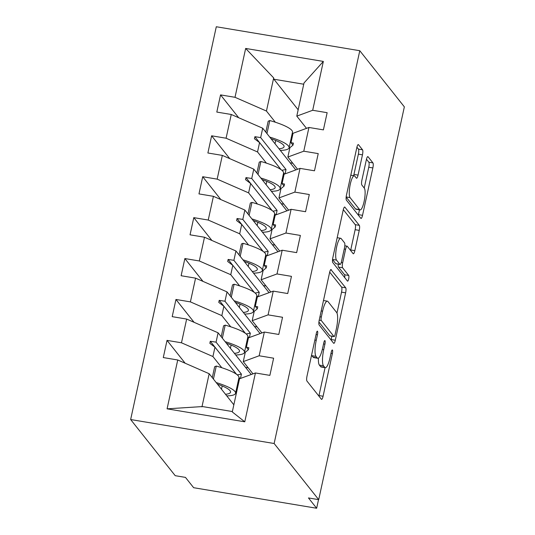 <?xml version="1.0" encoding="UTF-8"?>
<svg xmlns="http://www.w3.org/2000/svg" width="535" height="535" viewBox="0 0 535 535"><rect width="100%" height="100%" fill="white"/><g stroke="black" fill="none" stroke-linecap="round" stroke-linejoin="round"><path stroke-width="0.8" d="M317.502 331.245A2.936 0.689 99.5 0 0 317.375 331.165A2.936 0.689 99.5 0 0 316.332 333.352L307.023 376.025A4.193 0.976 99.5 0 0 306.95 381.054L321.401 399.25A4.193 0.976 99.5 0 0 321.588 399.377A4.193 0.976 99.5 0 0 323.08 396.248L332.382 353.575A2.936 0.689 99.5 0 0 332.436 350.057A2.936 0.689 99.5 0 0 332.309 349.97A2.936 0.689 99.5 0 0 331.259 352.164L330.055 357.681A13.428 3.136 99.5 0 1 325.273 367.692A13.428 3.136 99.5 0 1 324.685 367.298L323.481 365.779A13.428 3.136 99.5 0 1 323.715 349.696L324.919 344.172A2.936 0.689 99.5 0 0 324.972 340.655A2.936 0.689 99.5 0 0 324.839 340.568A2.936 0.689 99.5 0 0 323.795 342.754L322.592 348.278A13.428 3.136 99.5 0 1 317.81 358.283A13.428 3.136 99.5 0 1 317.222 357.895L316.018 356.377A13.428 3.136 99.5 0 1 316.252 340.287L317.456 334.77A2.936 0.689 99.5 0 0 317.502 331.245M362.469 154.836A4.193 0.976 99.5 0 0 362.536 149.807L358.483 144.697A4.193 0.976 99.5 0 0 358.303 144.577A4.193 0.976 99.5 0 0 356.805 147.707L346.473 195.094A4.193 0.976 99.5 0 0 346.399 200.123L360.851 218.327A4.193 0.976 99.5 0 0 361.038 218.447A4.193 0.976 99.5 0 0 362.529 215.317L372.862 167.93A4.193 0.976 99.5 0 0 372.935 162.901L368.04 156.735A4.193 0.976 99.5 0 0 367.853 156.615A4.193 0.976 99.5 0 0 366.361 159.738L361.934 180.021A4.193 0.976 99.5 0 0 361.867 185.05L364.295 188.106A11.222 2.621 99.5 0 1 364.328 200.424A11.222 2.621 99.5 0 1 360.102 209.921A11.222 2.621 99.5 0 1 359.607 209.593L350.097 197.609A11.222 2.621 99.5 0 1 350.057 185.291A11.222 2.621 99.5 0 1 354.284 175.794A11.222 2.621 99.5 0 1 354.779 176.122L356.363 178.122A4.193 0.976 99.5 0 0 356.551 178.242A4.193 0.976 99.5 0 0 358.042 175.112L362.469 154.836L358.37 154.147A4.193 0.976 99.5 0 0 358.437 149.125L356.925 147.212M274.134 443.508L359.781 50.718L216.294 26.75L130.647 419.54L274.134 443.508L318.706 499.657L308.461 497.945L316.64 508.25L318.519 499.63M359.781 50.718L404.353 106.866L318.706 499.657M331.252 269.6A4.193 0.976 99.5 0 0 331.065 269.479A4.193 0.976 99.5 0 0 329.573 272.609L319.241 319.997A4.193 0.976 99.5 0 0 319.168 325.026L333.619 343.229A4.193 0.976 99.5 0 0 333.8 343.35A4.193 0.976 99.5 0 0 335.298 340.22L345.63 292.832A4.193 0.976 99.5 0 0 345.704 287.803L330.851 269.533M332.857 257.549L343.189 210.155A4.193 0.976 99.5 0 1 344.687 207.032A4.193 0.976 99.5 0 1 344.868 207.152L359.319 225.355A4.193 0.976 99.5 0 1 359.246 230.384L354.825 250.661A4.193 0.976 99.5 0 1 353.327 253.791A4.193 0.976 99.5 0 1 353.147 253.67L347.282 246.287A4.193 0.976 99.5 0 0 347.101 246.16A4.193 0.976 99.5 0 0 345.603 249.29L342.674 262.745A4.193 0.976 99.5 0 0 342.601 267.774L348.7 275.458A2.936 0.689 99.5 0 1 348.713 278.681A2.936 0.689 99.5 0 1 347.603 281.163A2.936 0.689 99.5 0 1 347.476 281.082L332.783 262.571A4.193 0.976 99.5 0 1 332.857 257.549M298.169 109.795L273.907 79.233L273.679 77.896L245.659 48.444L323.347 61.425L312.694 110.277L327.146 112.691L323.401 129.878L308.949 127.464L293.04 133.295L291 142.651L292.993 145.152M238.69 117.733L220.554 94.889L216.809 112.069L231.26 114.483L226.084 138.217L257.529 151.96L266.41 163.142M295.808 169.929L262.705 128.226L231.26 114.483M308.949 127.464L303.773 151.198L318.225 153.612L314.48 170.792L300.028 168.378L284.118 174.209L282.079 183.565L284.072 186.073M229.769 158.648L211.633 135.803L207.888 152.99L222.339 155.404L217.163 179.131L248.608 192.874L257.489 204.062M286.887 210.843L253.784 169.147L222.339 155.404M300.028 168.378L294.852 192.112L309.304 194.526L305.559 211.713L291.107 209.299L275.197 215.13L273.158 224.479L275.15 226.987M220.848 199.568L202.712 176.717L198.966 193.904L213.418 196.318L208.242 220.052L239.687 233.788L248.568 244.976M277.966 251.758L244.863 210.061L213.418 196.318M291.107 209.299L285.931 233.026L300.382 235.44L296.637 252.627L282.186 250.213L266.276 256.044L264.236 265.4L266.229 267.901M211.927 240.482L193.79 217.638L190.045 234.818L204.497 237.232L199.321 260.966L230.766 274.709L239.647 285.891M269.045 292.672L235.942 250.975L204.497 237.232M282.186 250.213L277.01 273.94L291.461 276.354L287.716 293.541L273.265 291.127L257.355 296.958L255.315 306.314L257.308 308.815L257.75 306.796L255.315 306.314M203.006 281.397L184.869 258.552L181.124 275.732L195.576 278.147L190.4 301.88L221.844 315.623L230.725 326.805M260.124 333.593L227.021 291.889L195.576 278.147M273.265 291.127L268.088 314.861L282.54 317.275L278.795 334.455L264.343 332.041L248.434 337.873L246.394 347.228L248.387 349.736M194.085 322.311L175.948 299.466L172.203 316.653L186.655 319.067L181.479 342.795L167.027 340.38L163.282 357.567L177.734 359.981L167.081 408.834L202.538 406.56L232.371 411.549M251.203 374.507L218.099 332.81L186.655 319.067M292.812 163.255L290.157 162.814M283.891 204.176L281.236 203.728M274.97 245.09L272.315 244.649M266.049 286.004L263.394 285.563M257.128 326.918L254.473 326.477M248.207 367.839L245.552 367.391M264.343 332.041L259.167 355.775L273.619 358.189L269.874 375.376L255.422 372.962L239.513 378.793L232.29 411.943L244.769 421.814L167.081 408.834M233.842 404.794L209.178 373.724L177.734 359.981M316.64 508.25L193.65 487.706L185.471 477.401L175.219 475.689L130.647 419.54M273.679 77.896L266.45 111.046L275.331 122.227M290.492 141.334L291.12 142.116M266.45 111.046L235.005 97.303L220.554 94.889M312.694 110.277L296.791 116.115L306.508 128.36M281.57 182.248L282.199 183.03M211.633 135.803L226.084 138.217M303.773 151.198L287.87 157.029L297.587 169.274M272.649 223.162L273.278 223.951M202.712 176.717L217.163 179.131M294.852 192.112L278.949 197.943L288.666 210.188M263.728 264.076L264.357 264.865M193.79 217.638L208.242 220.052M285.931 233.026L270.028 238.857L279.745 251.102M254.807 304.997L255.436 305.779M184.869 258.552L199.321 260.966M277.01 273.94L261.107 279.778L270.824 292.023M245.886 345.911L246.515 346.693M175.948 299.466L190.4 301.88M268.088 314.861L252.186 320.692L261.903 332.937M245.659 48.444L235.005 97.303M255.422 372.962L244.769 421.814M291 142.651L293.434 143.133L292.986 145.172L289.91 147.673L287.87 157.029M285.068 173.862L286.018 169.521L260.665 137.582L254.894 136.692L254.453 138.739L259.569 142.604L257.529 151.96M284.54 174.062L283.59 172.865M281.022 169.628L259.569 142.604M262.705 128.226L260.665 137.582M282.079 183.565L284.513 184.047L284.065 186.093L280.989 188.587L278.949 197.943M276.147 214.782L277.097 210.436L251.744 178.496L245.973 177.607L245.532 179.653L250.647 183.525L248.608 192.874M275.619 214.976L274.669 213.779M272.101 210.543L250.647 183.525M253.784 169.147L251.744 178.496M273.158 224.479L275.592 224.961L275.144 227.007L272.068 229.508L270.028 238.857M267.233 255.697L268.175 251.35L242.823 219.417L237.052 218.521L236.61 220.567L241.726 224.439L239.687 233.788M266.697 255.89L265.748 254.693M263.18 251.457L241.726 224.439M244.863 210.061L242.823 219.417M264.236 265.4L266.671 265.875L266.223 267.921L263.146 270.422L261.107 279.778M258.311 296.611L259.254 292.27L233.902 260.331L228.131 259.442L227.689 261.488L232.805 265.353L230.766 274.709M257.776 296.805L256.827 295.608M254.259 292.377L232.805 265.353M235.942 250.975L233.902 260.331M257.302 308.835L254.225 311.337L252.186 320.692M249.39 337.525L250.333 333.185L224.981 301.245L219.21 300.356L218.768 302.402L223.884 306.267L221.844 315.623M248.855 337.725L247.906 336.528M245.338 333.292L223.884 306.267M227.021 291.889L224.981 301.245M246.394 347.228L248.828 347.71L248.38 349.756L245.304 352.251L243.264 361.606L252.981 373.851M240.469 378.446L241.412 374.099L216.06 342.159L210.288 341.27L209.847 343.316L214.963 347.188L212.923 356.537L221.804 367.726M239.934 378.64L238.984 377.442M236.416 374.206L214.963 347.188M236.965 386.825L237.593 387.614M218.099 332.81L216.06 342.159M212.923 356.537L181.479 342.795M259.167 355.775L243.264 361.606M185.163 363.232L167.027 340.38M209.178 373.724L201.949 406.874M323.347 61.425L304.014 82.965L296.791 116.115M303.74 84.222L273.907 79.233M236.463 374.239L210.288 341.27M241.412 374.099L237.259 374.854M245.384 333.325L219.21 300.356M250.333 333.185L246.18 333.94M254.306 292.411L228.131 259.442M259.254 292.27L255.101 293.026M263.227 251.49L237.052 218.521M268.175 251.35L264.022 252.105M272.148 210.576L245.973 177.607M277.097 210.436L272.944 211.191M281.069 169.662L254.894 136.692M286.018 169.521L281.865 170.277M311.584 355.113A13.428 3.136 99.5 0 0 311.918 355.695L316.018 356.377M317.81 358.283L313.711 357.601A13.428 3.136 99.5 0 1 313.122 357.206L311.918 355.695M318.412 358.156A13.428 3.136 99.5 0 0 319.382 365.097L323.481 365.779M325.273 367.692L321.174 367.003A13.428 3.136 99.5 0 1 320.585 366.615L319.382 365.097M318.867 396.06A4.193 0.976 99.5 0 0 318.98 395.566L325.066 367.652M336.97 313.055L341.531 292.15A4.193 0.976 99.5 0 0 341.604 287.121L329.687 272.114M331.078 340.033A4.193 0.976 99.5 0 0 331.198 339.538L331.921 336.214M321.328 316.994A2.936 0.689 99.5 0 0 321.274 320.512L333.96 336.495A2.936 0.689 99.5 0 0 334.087 336.575A2.936 0.689 99.5 0 0 335.137 334.388L336.408 328.564A13.428 3.136 99.5 0 0 336.635 312.48L327.968 301.559A13.428 3.136 99.5 0 0 327.38 301.165A13.428 3.136 99.5 0 0 322.598 311.169L321.328 316.994L319.943 316.767M330.142 335.853A2.936 0.689 99.5 0 1 329.988 335.893A2.936 0.689 99.5 0 1 329.861 335.806L318.92 322.03M343.303 209.66L355.22 224.667L359.319 225.355M350.606 250.474A4.193 0.976 99.5 0 0 350.726 249.979L355.146 229.696A4.193 0.976 99.5 0 0 355.22 224.667M338.247 264.156A4.193 0.976 99.5 0 0 338.501 267.085L344.6 274.769L348.7 275.458M344.687 277.565A2.936 0.689 99.5 0 0 344.6 274.769M341.203 238.623A11.222 2.621 99.5 0 0 340.708 238.296A11.222 2.621 99.5 0 0 336.482 247.792A11.222 2.621 99.5 0 0 336.522 260.11L339.872 264.33A4.193 0.976 99.5 0 0 340.053 264.457A4.193 0.976 99.5 0 0 341.551 261.327L344.48 247.872A4.193 0.976 99.5 0 0 344.553 242.85L341.203 238.623M340.053 264.457L335.953 263.768A4.193 0.976 99.5 0 1 335.773 263.648L332.536 259.575M353.615 175.687A4.193 0.976 99.5 0 0 353.943 174.43L358.37 154.147M360.102 209.921L356.002 209.238A11.222 2.621 99.5 0 1 355.507 208.911L346.152 197.127M364.228 188.026L368.762 167.248A4.193 0.976 99.5 0 0 368.836 162.219L366.475 159.243M358.316 215.13A4.193 0.976 99.5 0 0 358.43 214.635L359.48 209.814M226.773 395.887A34.193 6.855 -167.7 0 0 235.56 393.285L238.951 377.737A34.193 6.855 -167.7 0 0 216.274 366.054L214.662 366.716L212.281 377.63M213.432 379.081L216.274 366.054M235.56 393.285A34.193 6.855 -167.7 0 0 216.2 382.572M225.496 394.275A29.064 5.825 -167.7 0 0 230.552 392.188A29.064 5.825 -167.7 0 0 217.484 384.183M235.694 354.972A34.193 6.855 -167.7 0 0 244.482 352.371L247.872 336.823A34.193 6.855 -167.7 0 0 225.195 325.14L223.583 325.795L221.202 336.716M222.353 338.167L225.195 325.14M244.482 352.371A34.193 6.855 -167.7 0 0 225.121 341.658M234.417 353.361A29.064 5.825 -167.7 0 0 239.473 351.274A29.064 5.825 -167.7 0 0 226.405 343.269M244.615 314.058A34.193 6.855 -167.7 0 0 253.403 311.45L256.793 295.902A34.193 6.855 -167.7 0 0 234.116 284.219L232.504 284.881L230.124 295.801M231.274 297.246L234.116 284.219M253.403 311.45A34.193 6.855 -167.7 0 0 234.042 300.744M243.338 312.447A29.064 5.825 -167.7 0 0 248.394 310.36A29.064 5.825 -167.7 0 0 235.326 302.355M253.536 273.138A34.193 6.855 -167.7 0 0 262.324 270.536L265.714 254.988A34.193 6.855 -167.7 0 0 243.037 243.305L241.425 243.967L239.045 254.887M240.195 256.332L243.037 243.305M262.324 270.536A34.193 6.855 -167.7 0 0 242.964 259.823M252.259 271.526A29.064 5.825 -167.7 0 0 257.315 269.446A29.064 5.825 -167.7 0 0 244.248 261.434M262.458 232.223A34.193 6.855 -167.7 0 0 271.245 229.622L274.636 214.074A34.193 6.855 -167.7 0 0 251.958 202.39L250.347 203.053L247.966 213.967M249.116 215.418L251.958 202.39M271.245 229.622A34.193 6.855 -167.7 0 0 251.885 218.909M261.18 230.612A29.064 5.825 -167.7 0 0 266.236 228.525A29.064 5.825 -167.7 0 0 253.169 220.52M271.379 191.309A34.193 6.855 -167.7 0 0 280.166 188.708L283.557 173.159A34.193 6.855 -167.7 0 0 260.879 161.476L259.268 162.132L256.887 173.052M258.037 174.504L260.879 161.476M280.166 188.708A34.193 6.855 -167.7 0 0 260.806 177.995M270.101 189.698A29.064 5.825 -167.7 0 0 275.157 187.611A29.064 5.825 -167.7 0 0 262.09 179.606M280.3 150.395A34.193 6.855 -167.7 0 0 289.087 147.787L292.478 132.239A34.193 6.855 -167.7 0 0 269.8 120.556L268.189 121.218L265.808 132.138M266.958 133.583L269.8 120.556M289.087 147.787A34.193 6.855 -167.7 0 0 269.727 137.08M279.023 148.783A29.064 5.825 -167.7 0 0 284.072 146.697A29.064 5.825 -167.7 0 0 271.011 138.692M314.868 340.059L316.252 340.287M313.122 357.206L317.222 357.895M323.535 343.938L324.919 344.172M322.317 349.462L323.715 349.696M320.585 366.615L324.685 367.298M331.004 353.347L332.382 353.575M318.98 395.566L323.08 396.248M316.071 334.535L317.456 334.77M341.604 287.121L345.704 287.803M341.531 292.15L345.63 292.832M331.198 339.538L335.298 340.22M319.201 320.171L321.274 320.512M329.861 335.806L333.96 336.495M321.214 310.942L322.598 311.169M344.473 207.085L344.868 207.152M355.146 229.696L359.246 230.384M350.726 249.979L354.825 250.661M344.226 249.063L345.603 249.29M341.243 262.504L342.674 262.745M338.501 267.085L342.601 267.774M332.549 259.448L336.522 260.11M335.773 263.648L339.872 264.33M353.943 174.43L358.042 175.112M346.172 196.954L350.097 197.609M355.507 208.911L359.607 209.593M367.639 156.668L368.04 156.735M368.836 162.219L372.935 162.901M368.762 167.248L372.862 167.93M358.43 214.635L362.529 215.317M358.089 144.631L358.483 144.697M358.437 149.125L362.536 149.807M221.477 389.219L222.192 385.956M230.398 348.305L231.113 345.042M239.319 307.384L240.034 304.127M248.24 266.47L248.956 263.213M257.161 225.556L257.877 222.292M266.082 184.642L266.798 181.378M275.003 143.721L275.719 140.464M329.988 335.893L334.087 336.575M323.488 300.516L327.38 301.165M344.808 245.779L347.101 246.16M337.184 237.707L340.708 238.296M350.806 175.212L354.284 175.794"/></g></svg>
